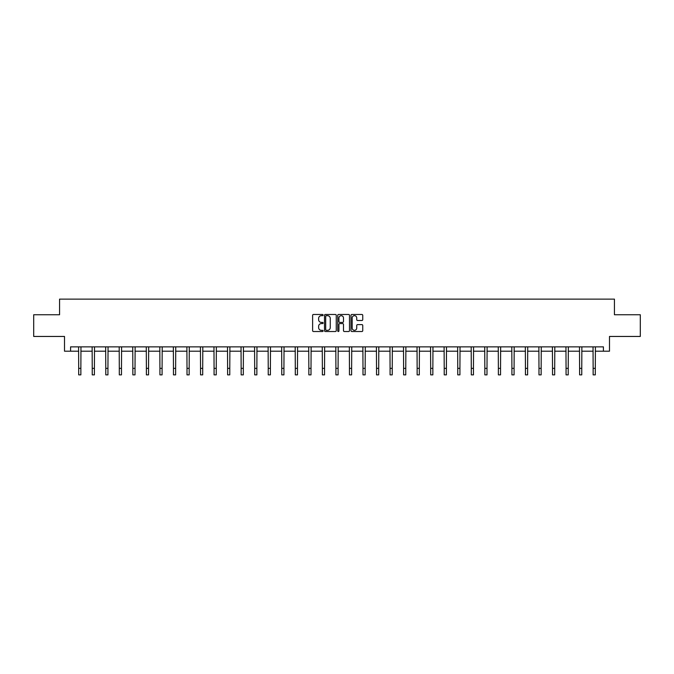 <?xml version="1.0" encoding="UTF-8"?>
<svg xmlns="http://www.w3.org/2000/svg" width="674" height="674" viewBox="0 0 674 674"><rect width="100%" height="100%" fill="white"/><g stroke="black" fill="none" stroke-linecap="round" stroke-linejoin="round"><path stroke-width="1.01" d="M323.116 315.078A0.598 0.598 0 0 0 322.517 314.48L313.469 314.48A0.851 0.851 0 0 0 312.618 315.331L312.618 330.664A0.851 0.851 0 0 0 313.469 331.515L322.517 331.515A0.598 0.598 0 0 0 323.116 330.917A0.598 0.598 0 0 0 322.517 330.327L321.346 330.327A2.73 2.73 0 0 1 318.625 327.598L318.625 326.317A2.73 2.73 0 0 1 321.346 323.596L322.517 323.596A0.598 0.598 0 0 0 323.116 322.998A0.598 0.598 0 0 0 322.517 322.399L321.346 322.399A2.73 2.73 0 0 1 318.625 319.678L318.625 318.398A2.73 2.73 0 0 1 321.346 315.676L322.517 315.676A0.598 0.598 0 0 0 323.116 315.078M361.896 320.487A0.851 0.851 0 0 0 362.747 319.636L362.747 315.331A0.851 0.851 0 0 0 361.896 314.48L351.845 314.48A0.851 0.851 0 0 0 350.994 315.331L350.994 330.664A0.851 0.851 0 0 0 351.845 331.515L361.896 331.515A0.851 0.851 0 0 0 362.747 330.664L362.747 325.466A0.851 0.851 0 0 0 361.896 324.615L357.591 324.615A0.851 0.851 0 0 0 356.74 325.466L356.74 328.044A2.275 2.275 0 0 1 354.465 330.327A2.275 2.275 0 0 1 352.182 328.044L352.182 317.951A2.275 2.275 0 0 1 354.465 315.676A2.275 2.275 0 0 1 356.74 317.951L356.74 319.636A0.851 0.851 0 0 0 357.591 320.487L361.896 320.487M70.585 351.205L70.585 346.866L603.415 346.866L603.415 351.205L609.49 351.205L609.49 336.452L640.3 336.452L640.3 314.75L614.435 314.75L614.435 299.13L59.565 299.13L59.565 314.75L33.7 314.75L33.7 336.452L64.51 336.452L64.51 351.205L78.698 351.205M336.259 315.331A0.851 0.851 0 0 0 335.399 314.48L325.348 314.48A0.851 0.851 0 0 0 324.497 315.331L324.497 330.664A0.851 0.851 0 0 0 325.348 331.515L335.399 331.515A0.851 0.851 0 0 0 336.259 330.664L336.259 315.331M338.601 314.48L348.652 314.48A0.851 0.851 0 0 1 349.503 315.331L349.503 330.664A0.851 0.851 0 0 1 348.652 331.515L344.347 331.515A0.851 0.851 0 0 1 343.496 330.664L343.496 324.447A0.851 0.851 0 0 0 342.645 323.596L339.789 323.596A0.851 0.851 0 0 0 338.938 324.447L338.938 330.917A0.598 0.598 0 0 1 338.34 331.515A0.598 0.598 0 0 1 337.741 330.917L337.741 315.331A0.851 0.851 0 0 1 338.601 314.48M80.863 351.205L92.237 351.205M94.402 351.205L105.776 351.205M107.941 351.205L119.306 351.205M121.48 351.205L132.845 351.205M135.019 351.205L146.384 351.205M148.558 351.205L159.923 351.205M162.089 351.205L173.462 351.205M175.628 351.205L187.001 351.205M189.167 351.205L200.54 351.205M202.706 351.205L214.071 351.205M216.244 351.205L227.61 351.205M229.783 351.205L241.149 351.205M243.322 351.205L254.688 351.205M256.861 351.205L268.227 351.205M270.392 351.205L281.766 351.205M283.931 351.205L295.305 351.205M297.47 351.205L308.844 351.205M311.009 351.205L322.374 351.205M324.548 351.205L335.913 351.205M338.087 351.205L349.452 351.205M351.626 351.205L362.991 351.205M365.156 351.205L376.53 351.205M378.695 351.205L390.069 351.205M392.234 351.205L403.608 351.205M405.773 351.205L417.139 351.205M419.312 351.205L430.678 351.205M432.851 351.205L444.217 351.205M446.39 351.205L457.756 351.205M459.929 351.205L471.294 351.205M473.46 351.205L484.833 351.205M486.999 351.205L498.372 351.205M500.538 351.205L511.911 351.205M514.077 351.205L525.442 351.205M527.616 351.205L538.981 351.205M541.155 351.205L552.52 351.205M554.694 351.205L566.059 351.205M568.224 351.205L579.598 351.205M581.763 351.205L593.137 351.205M595.302 351.205L603.415 351.205M326.292 315.676A0.598 0.598 0 0 0 325.694 316.266L325.694 329.729A0.598 0.598 0 0 0 326.292 330.327L327.522 330.327A2.73 2.73 0 0 0 330.252 327.598L330.252 318.398A2.73 2.73 0 0 0 327.522 315.676L326.292 315.676M343.496 317.993A2.275 2.275 0 0 0 341.213 315.718A2.275 2.275 0 0 0 338.938 317.993L338.938 321.549A0.851 0.851 0 0 0 339.789 322.399L342.645 322.399A0.851 0.851 0 0 0 343.496 321.549L343.496 317.993M78.588 346.866L78.698 368.358L80.863 368.358L80.973 346.866M78.698 368.358L78.698 374.87L80.863 374.87L80.863 368.358M92.127 346.866L92.237 368.358L94.402 368.358L94.512 346.866M92.237 368.358L92.237 374.87L94.402 374.87L94.402 368.358M105.658 346.866L105.776 368.358L107.941 368.358L108.051 346.866M105.776 368.358L105.776 374.87L107.941 374.87L107.941 368.358M119.197 346.866L119.306 368.358L121.48 368.358L121.59 346.866M119.306 368.358L119.306 374.87L121.48 374.87L121.48 368.358M132.736 346.866L132.845 368.358L135.019 368.358L135.129 346.866M132.845 368.358L132.845 374.87L135.019 374.87L135.019 368.358M146.275 346.866L146.384 368.358L148.558 368.358L148.668 346.866M146.384 368.358L146.384 374.87L148.558 374.87L148.558 368.358M159.814 346.866L159.923 368.358L162.089 368.358L162.207 346.866M159.923 368.358L159.923 374.87L162.089 374.87L162.089 368.358M173.353 346.866L173.462 368.358L175.628 368.358L175.737 346.866M173.462 368.358L173.462 374.87L175.628 374.87L175.628 368.358M186.892 346.866L187.001 368.358L189.167 368.358L189.276 346.866M187.001 368.358L187.001 374.87L189.167 374.87L189.167 368.358M200.431 346.866L200.54 368.358L202.706 368.358L202.815 346.866M200.54 368.358L200.54 374.87L202.706 374.87L202.706 368.358M213.961 346.866L214.071 368.358L216.244 368.358L216.354 346.866M214.071 368.358L214.071 374.87L216.244 374.87L216.244 368.358M227.5 346.866L227.61 368.358L229.783 368.358L229.893 346.866M227.61 368.358L227.61 374.87L229.783 374.87L229.783 368.358M241.039 346.866L241.149 368.358L243.322 368.358L243.432 346.866M241.149 368.358L241.149 374.87L243.322 374.87L243.322 368.358M254.578 346.866L254.688 368.358L256.861 368.358L256.971 346.866M254.688 368.358L254.688 374.87L256.861 374.87L256.861 368.358M268.117 346.866L268.227 368.358L270.392 368.358L270.501 346.866M268.227 368.358L268.227 374.87L270.392 374.87L270.392 368.358M281.656 346.866L281.766 368.358L283.931 368.358L284.04 346.866M281.766 368.358L281.766 374.87L283.931 374.87L283.931 368.358M295.195 346.866L295.305 368.358L297.47 368.358L297.579 346.866M295.305 368.358L295.305 374.87L297.47 374.87L297.47 368.358M308.726 346.866L308.844 368.358L311.009 368.358L311.118 346.866M308.844 368.358L308.844 374.87L311.009 374.87L311.009 368.358M322.265 346.866L322.374 368.358L324.548 368.358L324.657 346.866M322.374 368.358L322.374 374.87L324.548 374.87L324.548 368.358M335.804 346.866L335.913 368.358L338.087 368.358L338.196 346.866M335.913 368.358L335.913 374.87L338.087 374.87L338.087 368.358M349.343 346.866L349.452 368.358L351.626 368.358L351.735 346.866M349.452 368.358L349.452 374.87L351.626 374.87L351.626 368.358M362.882 346.866L362.991 368.358L365.156 368.358L365.274 346.866M362.991 368.358L362.991 374.87L365.156 374.87L365.156 368.358M376.421 346.866L376.53 368.358L378.695 368.358L378.805 346.866M376.53 368.358L376.53 374.87L378.695 374.87L378.695 368.358M389.96 346.866L390.069 368.358L392.234 368.358L392.344 346.866M390.069 368.358L390.069 374.87L392.234 374.87L392.234 368.358M403.499 346.866L403.608 368.358L405.773 368.358L405.883 346.866M403.608 368.358L403.608 374.87L405.773 374.87L405.773 368.358M417.029 346.866L417.139 368.358L419.312 368.358L419.422 346.866M417.139 368.358L417.139 374.87L419.312 374.87L419.312 368.358M430.568 346.866L430.678 368.358L432.851 368.358L432.961 346.866M430.678 368.358L430.678 374.87L432.851 374.87L432.851 368.358M444.107 346.866L444.217 368.358L446.39 368.358L446.5 346.866M444.217 368.358L444.217 374.87L446.39 374.87L446.39 368.358M457.646 346.866L457.756 368.358L459.929 368.358L460.039 346.866M457.756 368.358L457.756 374.87L459.929 374.87L459.929 368.358M471.185 346.866L471.294 368.358L473.46 368.358L473.569 346.866M471.294 368.358L471.294 374.87L473.46 374.87L473.46 368.358M484.724 346.866L484.833 368.358L486.999 368.358L487.108 346.866M484.833 368.358L484.833 374.87L486.999 374.87L486.999 368.358M498.263 346.866L498.372 368.358L500.538 368.358L500.647 346.866M498.372 368.358L498.372 374.87L500.538 374.87L500.538 368.358M511.793 346.866L511.911 368.358L514.077 368.358L514.186 346.866M511.911 368.358L511.911 374.87L514.077 374.87L514.077 368.358M525.332 346.866L525.442 368.358L527.616 368.358L527.725 346.866M525.442 368.358L525.442 374.87L527.616 374.87L527.616 368.358M538.871 346.866L538.981 368.358L541.155 368.358L541.264 346.866M538.981 368.358L538.981 374.87L541.155 374.87L541.155 368.358M552.41 346.866L552.52 368.358L554.694 368.358L554.803 346.866M552.52 368.358L552.52 374.87L554.694 374.87L554.694 368.358M565.949 346.866L566.059 368.358L568.224 368.358L568.342 346.866M566.059 368.358L566.059 374.87L568.224 374.87L568.224 368.358M579.488 346.866L579.598 368.358L581.763 368.358L581.873 346.866M579.598 368.358L579.598 374.87L581.763 374.87L581.763 368.358M593.027 346.866L593.137 368.358L595.302 368.358L595.412 346.866M593.137 368.358L593.137 374.87L595.302 374.87L595.302 368.358"/></g></svg>
